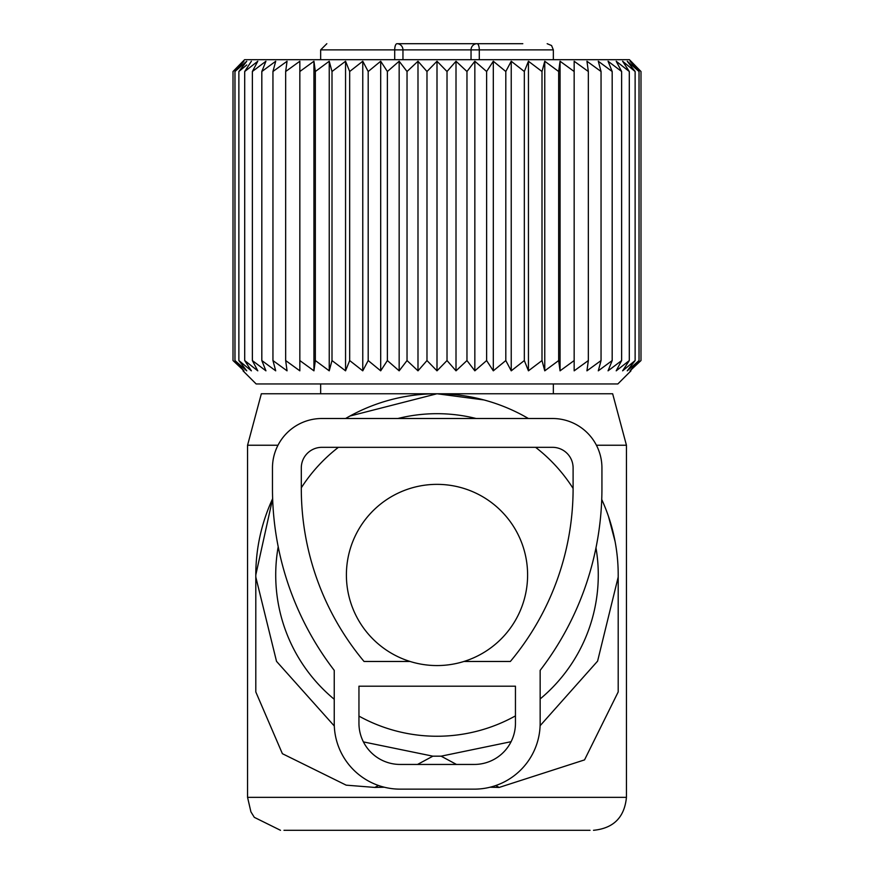 <?xml version="1.0" encoding="UTF-8"?>
<svg xmlns="http://www.w3.org/2000/svg" width="874" height="874" viewBox="0 0 874 874"><rect width="100%" height="100%" fill="white"/><g stroke="black" fill="none" stroke-linecap="round" stroke-linejoin="round"><path stroke-width="1.31" d="M528.409 418.504A181.202 181.202 0 0 0 345.591 418.504L349.928 416.046L437 393.759L612.652 393.759L626.439 445.237L596.418 445.237M277.976 445.237L247.56 445.237L261.348 393.759L437 393.759L483.923 399.942M522.444 415.172L528.431 418.504M608.402 516.173L615.11 541.596M490.063 787.223L499.185 787.43L584.531 759.899L618.202 691.924L618.202 574.961A181.202 181.202 0 0 0 601.727 499.469M334.294 725.988L276.523 661.356L255.798 577.026L255.798 691.924L282.389 753.694L346.18 785.158L374.815 787.43L384.298 787.223M272.644 498.661A181.202 181.202 0 0 0 255.798 574.961L272.644 498.661M499.185 787.43L495.711 785.562M456.479 764.444L441.119 756.174L511.093 741.687M540.11 725.715L597.597 661.126L618.202 577.026M417.521 764.444L432.881 756.174L441.119 756.174M374.815 787.43L378.442 785.475M432.881 756.174L363.42 741.906M590.026 830.3L283.974 830.3M255.798 574.961L255.798 577.026M278.205 546.753A161.286 161.286 0 0 0 334.239 699.276M358.952 716.101A161.286 161.286 0 0 0 515.452 715.882M540.154 698.938A161.286 161.286 0 0 0 595.981 547.823M573.104 488.435A161.286 161.286 0 0 0 535.598 447.324M476.133 418.504A161.286 161.286 0 0 0 397.867 418.504M338.402 447.324A161.286 161.286 0 0 0 301.301 487.801M346.399 574.961A90.601 90.601 0 0 0 437 665.562A90.601 90.601 0 0 0 527.601 574.961A90.601 90.601 0 0 0 437 484.36A90.601 90.601 0 0 0 346.399 574.961M522.805 43.7L396.949 43.7A6.173 6.009 90 0 1 402.958 49.873L394.709 49.873A6.173 2.251 90 0 1 396.949 43.7L474.069 43.7M471.042 59.683L471.042 49.873A6.173 6.009 90 0 1 477.051 43.7A6.173 2.251 90 0 1 479.291 49.873L479.291 59.683M497.066 43.7L491.221 43.7M630.034 61.246L639.025 71.504L639.025 360.558L630.034 370.827L640.992 360.558L640.992 71.504L630.034 61.246M639.025 71.504L627.248 61.246L635.125 71.504L635.125 360.558L627.248 370.827L639.025 360.558M630.973 61.246L640.992 71.504L629.411 59.683L244.589 59.683L233.008 71.504L233.008 360.558L243.966 370.827L234.975 360.558L246.752 370.827L238.875 360.558L251.384 370.827L244.698 360.558L257.797 370.827L252.368 360.558L265.936 370.827L261.818 360.558L275.714 370.827L272.95 360.558L287.054 370.827L285.667 360.558L299.837 370.827L299.837 360.558L313.941 370.827L315.339 360.558L329.236 370.827L332 360.558L345.558 370.827L349.676 360.558L362.765 370.827L368.194 360.558L380.693 370.827L387.379 360.558L399.156 370.827L407.033 360.558L417.991 370.827L426.982 360.558L437 370.827L447.018 360.558L456.01 370.827L466.967 360.558L474.844 370.827L486.621 360.558L493.307 370.827L505.806 360.558L511.235 370.827L524.324 360.558L528.442 370.827L528.442 61.246L524.324 71.504L524.324 360.558M528.442 61.246L542 71.504L542 360.558L544.764 370.827L558.661 360.558L560.059 370.827L574.163 360.558L574.163 370.827L588.333 360.558L586.946 370.827L601.05 360.558L598.286 370.827L612.182 360.558L608.064 370.827L621.633 360.558L616.203 370.827L629.302 360.558L622.616 370.827L635.125 360.558M544.764 370.827L544.764 61.246L542 71.504M544.764 61.246L558.661 71.504L558.661 360.558M560.059 370.827L560.059 61.246L558.661 71.504M560.059 61.246L574.163 71.504L574.163 370.827M574.163 61.246L574.163 71.504L574.163 61.246L588.333 71.504L588.333 360.558M635.125 71.504L622.616 61.246L629.302 71.504L616.203 61.246L621.633 71.504L608.064 61.246L612.182 71.504L598.286 61.246L601.05 71.504L586.946 61.246L588.333 71.504M528.442 370.827L542 360.558M243.027 370.827L256.158 383.959L617.842 383.959L630.973 370.827M623.533 370.095L624.211 369.549M243.027 61.246L233.008 71.504L243.966 61.246L234.975 71.504L246.752 61.246L238.875 71.504L246.752 64.982M251.384 61.246L244.698 71.504L244.698 360.558M299.837 61.246L299.837 71.504L299.837 61.246L285.667 71.504L287.054 61.246L272.95 71.504L275.714 61.246L261.818 71.504L265.936 61.246L252.368 71.504L257.797 61.246L244.698 71.504M313.941 370.827L313.941 61.246L299.837 71.504L299.837 370.827M313.941 61.246L315.339 71.504L315.339 360.558M329.236 370.827L329.236 61.246L315.339 71.504M329.236 61.246L332 71.504L332 360.558M345.558 370.827L345.558 61.246L332 71.504M345.558 61.246L349.676 71.504L349.676 360.558M362.765 370.827L362.765 61.246L349.676 71.504M362.765 61.246L368.194 71.504L368.194 360.558M380.693 370.827L380.693 61.246L368.194 71.504M380.693 61.246L387.379 71.504L387.379 360.558M399.156 370.827L399.156 61.246L387.379 71.504M399.156 61.246L407.033 71.504L407.033 360.558M417.991 370.827L417.991 61.246L407.033 71.504M417.991 61.246L426.982 71.504L426.982 360.558M437 370.827L437 61.246L426.982 71.504M437 61.246L447.018 71.504L447.018 360.558M456.01 370.827L456.01 61.246L447.018 71.504M456.01 61.246L466.967 71.504L466.967 360.558M474.844 370.827L474.844 61.246L466.967 71.504M474.844 61.246L486.621 71.504L486.621 360.558M493.307 370.827L493.307 61.246L486.621 71.504M493.307 61.246L505.806 71.504L505.806 360.558M511.235 370.827L511.235 61.246L505.806 71.504M511.235 61.246L524.324 71.504M601.05 71.504L601.05 360.558M612.182 71.504L612.182 360.558M621.633 71.504L621.633 360.558M629.302 71.504L629.302 360.558M257.797 370.827L251.384 365.856M234.975 71.504L234.975 360.558M238.875 71.504L238.875 360.558M252.368 71.504L252.368 360.558M261.818 71.504L261.818 360.558M272.95 71.504L272.95 360.558M285.667 71.504L285.667 360.558M552.51 418.504A49.425 49.425 0 0 1 601.935 467.918L601.935 488.511A298.58 298.58 0 0 1 540.154 670.369L540.154 723.257A65.889 65.889 0 0 1 474.265 789.146L400.139 789.146A65.889 65.889 0 0 1 334.239 723.257L334.239 670.369A298.58 298.58 0 0 1 272.47 488.511L272.47 467.918A49.425 49.425 0 0 1 321.883 418.504L552.51 418.504M463.897 661.476L510.35 661.476A269.749 269.749 0 0 0 573.104 488.511L573.104 467.918A20.594 20.594 0 0 0 552.51 447.324L321.883 447.324A20.594 20.594 0 0 0 301.301 467.918L301.301 488.511A269.749 269.749 0 0 0 364.054 661.476L410.103 661.476M358.952 686.188L515.452 686.188L515.452 723.257A41.187 41.187 0 0 1 474.265 764.444L400.139 764.444A41.187 41.187 0 0 1 358.952 723.257L358.952 686.188M626.439 445.237L626.439 797.35L247.56 797.35L250.914 811.848L254.312 817.343L280.499 830.3M553.34 59.683L553.34 49.873L402.958 49.873L402.958 59.683M394.709 59.683L394.709 49.873L320.66 49.873L320.66 59.683M626.439 797.35C624.495 817.365 613.515 828.344 593.501 830.3M247.56 445.237L247.56 797.35M320.66 383.959L320.66 393.759M553.34 383.959L553.34 393.759M553.34 49.873L551.57 45.546L547.168 43.7M320.66 49.873L326.832 43.7"/></g></svg>
